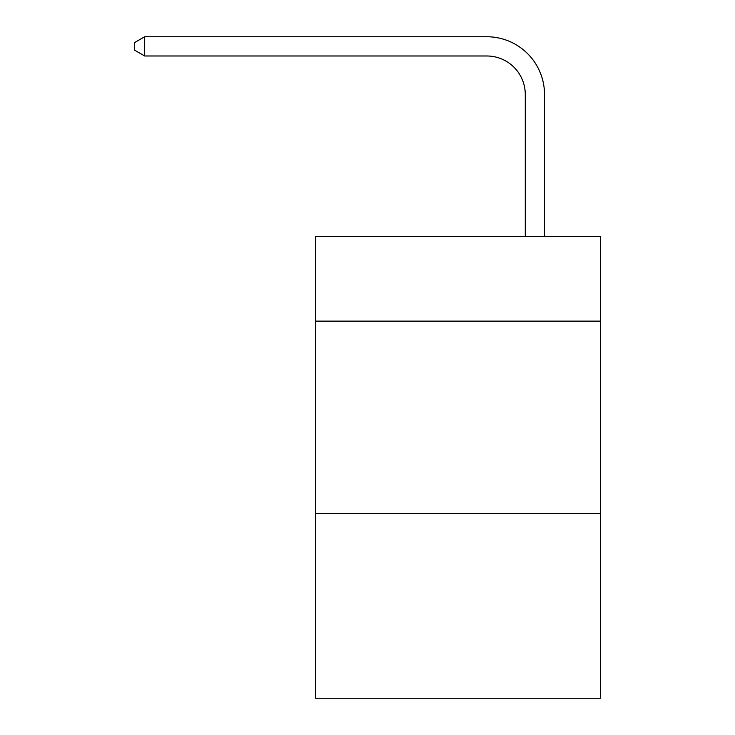 <?xml version="1.0" encoding="UTF-8"?>
<svg xmlns="http://www.w3.org/2000/svg" width="735" height="735" viewBox="0 0 735 735"><rect width="100%" height="100%" fill="white"/><g stroke="black" fill="none" stroke-linecap="round" stroke-linejoin="round"><path stroke-width="1.1" d="M600.311 321.131L600.311 236.468L315.554 236.468L315.554 321.131L600.311 321.131L600.311 698.25L315.554 698.25L315.554 321.131M600.311 513.535L315.554 513.535M525.277 236.468L525.277 94.475A38.477 38.477 79.7 0 0 486.791 55.989L144.694 55.989L134.689 50.219L134.689 42.52L144.694 36.75L486.791 36.75A57.725 57.725 -100.3 0 1 544.516 94.475L544.516 236.468M525.277 94.475A38.477 38.477 79.7 0 0 486.791 55.989A38.477 38.477 79.7 0 1 525.277 94.475A38.477 38.477 79.7 0 0 486.791 55.989A38.477 38.477 79.7 0 1 525.277 94.475A38.477 38.477 79.7 0 0 486.791 55.989A38.477 38.477 79.7 0 1 525.277 94.475A38.477 38.477 79.7 0 0 486.791 55.989A38.477 38.477 79.7 0 1 525.277 94.475A38.477 38.477 79.7 0 0 486.791 55.989A38.477 38.477 79.7 0 1 525.277 94.475A38.477 38.477 79.7 0 0 486.791 55.989A38.477 38.477 79.7 0 1 525.277 94.475A38.477 38.477 79.7 0 0 486.791 55.989A38.477 38.477 79.7 0 1 525.277 94.475A38.477 38.477 79.7 0 0 486.791 55.989A38.477 38.477 79.7 0 1 525.277 94.475A38.477 38.477 79.7 0 0 486.791 55.989A38.477 38.477 79.7 0 1 525.277 94.475A38.477 38.477 79.7 0 0 486.791 55.989A38.477 38.477 79.7 0 1 525.277 94.475A38.477 38.477 79.7 0 0 486.791 55.989A38.477 38.477 79.7 0 1 525.277 94.475A38.477 38.477 79.7 0 0 486.791 55.989A38.477 38.477 79.7 0 1 525.277 94.475A38.477 38.477 79.7 0 0 486.791 55.989A38.477 38.477 79.7 0 1 525.277 94.475A38.477 38.477 79.7 0 0 486.791 55.989A38.477 38.477 79.7 0 1 525.277 94.475A38.477 38.477 79.7 0 0 486.791 55.989A38.477 38.477 79.7 0 1 525.277 94.475A38.477 38.477 79.7 0 0 486.791 55.989A38.477 38.477 79.7 0 1 525.277 94.475A38.477 38.477 79.7 0 0 486.791 55.989A38.477 38.477 79.7 0 1 525.277 94.475A38.477 38.477 79.7 0 0 486.791 55.989A38.477 38.477 79.7 0 1 525.277 94.475A38.477 38.477 79.7 0 0 486.791 55.989A38.477 38.477 79.7 0 1 525.277 94.475A38.477 38.477 79.7 0 0 486.791 55.989A38.477 38.477 79.7 0 1 525.277 94.475A38.477 38.477 79.7 0 0 486.791 55.989A38.477 38.477 79.7 0 1 525.277 94.475A38.477 38.477 79.7 0 0 486.791 55.989A38.477 38.477 79.7 0 1 525.277 94.475A38.477 38.477 79.7 0 0 486.791 55.989A38.477 38.477 79.7 0 1 525.277 94.475A38.477 38.477 79.7 0 0 486.791 55.989A38.477 38.477 79.7 0 1 525.277 94.475A38.477 38.477 79.7 0 0 486.791 55.989A38.477 38.477 79.7 0 1 525.277 94.475M144.694 55.989L144.694 36.75L486.791 36.75"/></g></svg>
